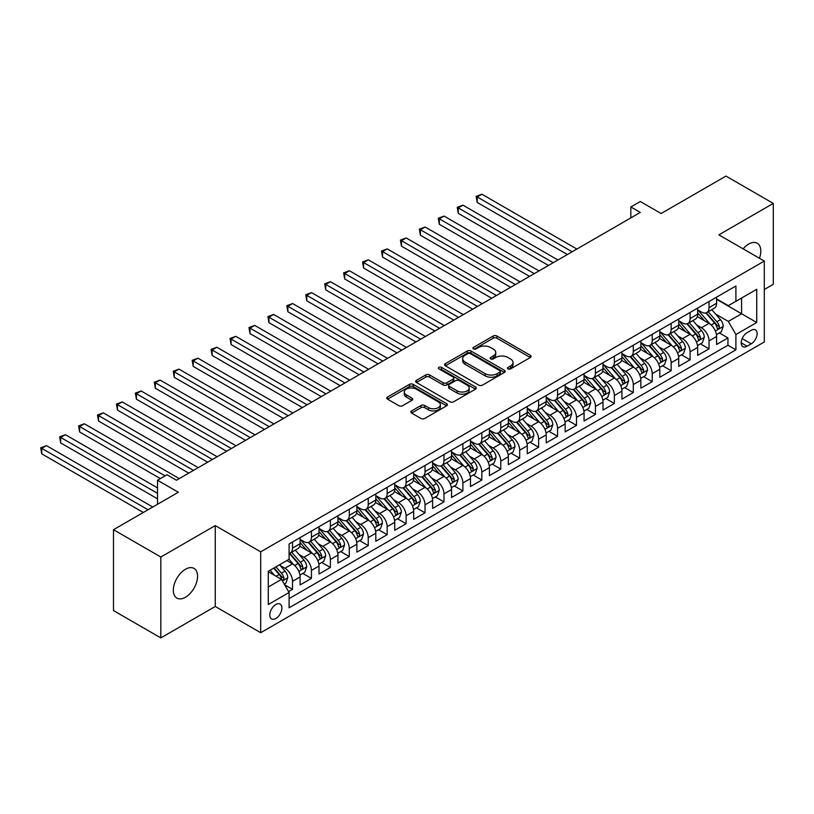 <?xml version="1.0" encoding="UTF-8"?>
<svg xmlns="http://www.w3.org/2000/svg" width="814" height="814" viewBox="0 0 814 814"><rect width="100%" height="100%" fill="white"/><g stroke="black" fill="none" stroke-linecap="round" stroke-linejoin="round"><path stroke-width="1.22" d="M508.007 368.884A1.842 1.058 0 0 0 510.612 368.884L530.362 357.478A2.625 1.516 0 0 0 531.125 356.41A2.625 1.516 0 0 0 530.362 355.342L496.906 336.029A2.625 1.516 0 0 0 493.192 336.029L473.443 347.425A1.842 1.058 0 0 0 472.903 348.178A1.842 1.058 0 0 0 473.443 348.931A1.842 1.058 0 0 0 476.048 348.931L478.601 347.456A8.415 4.853 0 0 1 490.496 347.456L493.284 349.064A8.415 4.853 0 0 1 495.746 352.493A8.415 4.853 0 0 1 493.284 355.932L490.73 357.407A1.842 1.058 0 0 0 490.191 358.15A1.842 1.058 0 0 0 490.73 358.903A1.842 1.058 0 0 0 493.335 358.903L495.889 357.427A8.415 4.853 0 0 1 507.783 357.427L510.571 359.035A8.415 4.853 0 0 1 513.034 362.474A8.415 4.853 0 0 1 510.571 365.903L508.007 367.379A1.842 1.058 0 0 0 507.468 368.132A1.842 1.058 0 0 0 508.007 368.884L508.007 367.379M185.439 597.252A17.135 9.89 120 0 0 196.632 582.152A17.135 9.89 120 0 0 194.007 568.416A17.135 9.89 120 0 0 185.439 569.261A17.135 9.89 120 0 0 174.247 584.371A17.135 9.89 120 0 0 176.872 598.097A17.135 9.89 120 0 0 185.439 597.252M759.452 258.272A17.135 9.89 120 0 0 757.254 243.233A17.135 9.89 120 0 0 748.687 244.078A17.135 9.89 120 0 0 743.131 248.85M275.844 618.508A8.567 4.945 120 0 0 281.441 610.958A8.567 4.945 120 0 0 280.128 604.09A8.567 4.945 120 0 0 275.844 604.517A8.567 4.945 120 0 0 270.248 612.067A8.567 4.945 120 0 0 271.561 618.935A8.567 4.945 120 0 0 275.844 618.508M411.609 410.917A2.625 1.516 0 0 0 410.836 411.986A2.625 1.516 0 0 0 411.609 413.064L420.991 418.477A2.625 1.516 0 0 0 424.715 418.477L446.642 405.82A2.625 1.516 0 0 0 447.405 404.741A2.625 1.516 0 0 0 446.642 403.673L413.186 384.361A2.625 1.516 0 0 0 409.473 384.361L387.545 397.018A2.625 1.516 0 0 0 386.772 398.097A2.625 1.516 0 0 0 387.545 399.165L398.88 405.708A2.625 1.516 0 0 0 402.594 405.708L411.976 400.295A2.625 1.516 0 0 0 412.749 399.216A2.625 1.516 0 0 0 411.976 398.148L406.359 394.902A7.031 4.06 0 0 1 404.304 392.033A7.031 4.06 0 0 1 408.638 388.278A7.031 4.06 0 0 1 416.3 389.163L438.319 401.872A7.031 4.06 0 0 1 440.384 404.741A7.031 4.06 0 0 1 436.039 408.496A7.031 4.06 0 0 1 428.378 407.611L424.715 405.494A2.625 1.516 0 0 0 420.991 405.494L411.609 410.917L411.609 413.064M764.305 289.499L773.3 284.3L773.3 203.419L725.966 176.089L661.121 213.522L640.303 201.506L630.83 206.97L640.303 212.434L176.445 480.24L166.982 474.766L157.519 480.24L157.519 504.283M160.826 557.02L160.826 637.911L215.262 606.481L215.262 525.6L160.826 557.02L113.492 529.7L178.337 492.256L157.519 480.24M215.262 525.6L260.694 551.831L764.305 261.07L764.305 341.961L260.694 632.722L260.694 551.831M773.3 203.419L718.864 234.839L764.305 261.07M478.785 385.114A2.625 1.516 0 0 0 482.509 385.114L504.436 372.446A2.625 1.516 0 0 0 505.209 371.377A2.625 1.516 0 0 0 504.436 370.309L470.98 350.997A2.625 1.516 0 0 0 467.267 350.997L445.339 363.654A2.625 1.516 0 0 0 444.566 364.723A2.625 1.516 0 0 0 445.339 365.801L478.785 385.114M439.662 369.281A1.842 1.058 0 0 1 441.524 369.536L441.524 367.358L475.539 386.986A2.625 1.516 0 0 1 476.302 388.064A2.625 1.516 0 0 1 475.539 389.133L453.612 401.79A2.625 1.516 0 0 1 449.888 401.79L416.442 382.478L425.824 377.106L425.824 374.918L416.442 380.342A2.625 1.516 0 0 0 415.669 381.41A2.625 1.516 0 0 0 416.442 382.478L416.442 380.342M425.824 377.106A2.625 1.516 0 0 1 429.538 377.106L429.538 374.918A2.625 1.516 0 0 0 425.824 374.918M429.538 374.918L443.111 382.753A2.625 1.516 0 0 0 446.825 382.753L453.052 379.161A2.625 1.516 0 0 0 453.815 378.083A2.625 1.516 0 0 0 453.052 377.014L438.929 368.854A1.842 1.058 0 0 1 438.39 368.101A1.842 1.058 0 0 1 439.519 367.124A1.842 1.058 0 0 1 441.524 367.358M160.826 637.911L113.492 610.581L113.492 529.7M288.573 591.595L292.501 589.326L284.646 584.788M280.179 565.486L284.931 568.223A10.714 6.186 60 0 1 292.501 581.349L300.081 576.973L300.081 584.951L311.436 578.398L302.818 573.422M299.114 554.548L303.866 557.295A10.714 6.186 60 0 1 311.436 570.411L319.007 566.045L319.007 574.023L330.372 567.46L321.754 562.494M318.04 543.62L322.802 546.367A10.714 6.186 60 0 1 330.372 559.483L337.942 555.107L337.942 563.095L349.298 556.532L340.69 551.556M336.976 532.692L341.727 535.439A10.714 6.186 60 0 1 349.298 548.555L356.878 544.179L356.878 552.157L368.233 545.604L359.625 540.628M355.911 521.764L360.663 524.501A10.714 6.186 60 0 1 368.233 537.627L375.803 533.251L375.803 541.229L387.169 534.666L378.551 529.7M374.837 510.826L379.599 513.573A10.714 6.186 60 0 1 387.169 526.689L394.739 522.323L394.739 530.301L406.105 523.738L397.486 518.762M393.773 499.898L398.524 502.645A10.714 6.186 60 0 1 406.105 515.761L413.675 511.385L413.675 519.373L425.03 512.81L416.422 507.834M412.708 488.97L417.46 491.717A10.714 6.186 60 0 1 425.03 504.833L432.61 500.457L432.61 508.435L443.966 501.882L435.348 496.906M431.644 478.042L436.396 480.779A10.714 6.186 60 0 1 443.966 493.894L451.536 489.529L451.536 497.507L462.901 490.944L454.283 485.978M450.569 467.104L455.321 469.851A10.714 6.186 60 0 1 462.901 482.967L470.472 478.591L470.472 486.579L481.827 480.016L473.219 475.04M469.505 456.176L474.257 458.923A10.714 6.186 60 0 1 481.827 472.039L489.407 467.663L489.407 475.641L500.763 469.088L492.155 464.112M488.441 445.248L493.192 447.995A10.714 6.186 60 0 1 500.763 461.111L508.333 456.735L508.333 464.713L519.698 458.16L511.08 453.184M507.366 434.32L512.128 437.057A10.714 6.186 60 0 1 519.698 450.173L527.269 445.807L527.269 453.785L538.634 447.222L530.016 442.256M526.302 423.382L531.054 426.129A10.714 6.186 60 0 1 538.634 439.245L546.204 434.869L546.204 442.857L557.559 436.294L548.951 431.318M545.238 412.454L549.989 415.201A10.714 6.186 60 0 1 557.559 428.317L565.14 423.941L565.14 431.919L576.495 425.366L567.877 420.39M564.173 401.526L568.925 404.263A10.714 6.186 60 0 1 576.495 417.389L584.065 413.013L584.065 420.991L595.431 414.438L586.813 409.462M583.099 390.588L587.85 393.335A10.714 6.186 60 0 1 595.431 406.451L603.001 402.085L603.001 410.063L614.356 403.5L605.748 398.524M602.034 379.66L606.786 382.407A10.714 6.186 60 0 1 614.356 395.523L621.937 391.147L621.937 399.135L633.292 392.572L624.674 387.596M620.97 368.732L625.722 371.479A10.714 6.186 60 0 1 633.292 384.595L640.862 380.219L640.862 388.197L652.228 381.644L643.609 376.668M639.896 357.804L644.657 360.541A10.714 6.186 60 0 1 652.228 373.667L659.798 369.291L659.798 377.269L671.153 370.706L662.545 365.74M658.831 346.866L663.583 349.613A10.714 6.186 60 0 1 671.153 362.729L678.734 358.363L678.734 366.341L690.089 359.778L681.481 354.802M677.767 335.938L682.519 338.685A10.714 6.186 60 0 1 690.089 351.801L697.659 347.425L697.659 355.403L709.025 348.85L709.025 340.873A10.714 6.186 -120 0 0 701.454 327.757L696.692 325.01M700.406 343.874L709.025 348.85M300.081 576.973A10.714 6.186 -120 0 0 292.501 563.858L286.823 560.571M319.007 566.045A10.714 6.186 -120 0 0 311.436 552.92L299.725 546.163M337.942 555.107A10.714 6.186 -120 0 0 330.372 541.992L318.661 535.236M356.878 544.179A10.714 6.186 -120 0 0 349.298 531.064L337.596 524.308M375.803 533.251A10.714 6.186 -120 0 0 368.233 520.136L356.522 513.369M394.739 522.323A10.714 6.186 -120 0 0 387.169 509.198L375.458 502.442M413.675 511.385A10.714 6.186 -120 0 0 406.105 498.27L394.393 491.514M432.61 500.457A10.714 6.186 -120 0 0 425.03 487.342L413.329 480.586M451.536 489.529A10.714 6.186 -120 0 0 443.966 476.414L432.254 469.647M470.472 478.591A10.714 6.186 -120 0 0 462.901 465.476L451.19 458.72M489.407 467.663A10.714 6.186 -120 0 0 481.827 454.548L470.126 447.792M508.333 456.735A10.714 6.186 -120 0 0 500.763 443.62L489.051 436.853M527.269 445.807A10.714 6.186 -120 0 0 519.698 432.692L507.987 425.926M546.204 434.869A10.714 6.186 -120 0 0 538.634 421.754L526.923 414.998M565.14 423.941A10.714 6.186 -120 0 0 557.559 410.826L545.858 404.07M584.065 413.013A10.714 6.186 -120 0 0 576.495 399.898L564.784 393.131M603.001 402.085A10.714 6.186 -120 0 0 595.431 388.96L583.719 382.204M621.937 391.147A10.714 6.186 -120 0 0 614.356 378.032L602.655 371.276M640.862 380.219A10.714 6.186 -120 0 0 633.292 367.104L621.581 360.348M659.798 369.291A10.714 6.186 -120 0 0 652.228 356.176L640.516 349.409M678.734 358.363A10.714 6.186 -120 0 0 671.153 345.238L659.452 338.482M697.659 347.425A10.714 6.186 -120 0 0 690.089 334.31L678.377 327.554M751.241 330.27L747.079 332.672A8.303 4.792 120 0 0 741.656 339.987A8.303 4.792 120 0 0 742.928 346.642A8.303 4.792 120 0 0 747.079 346.225L751.241 343.823A8.303 4.792 120 0 0 756.664 336.508A8.303 4.792 120 0 0 755.392 329.853A8.303 4.792 120 0 0 751.241 330.27M268.274 587.026L281.522 579.375L289.092 592.49L289.092 607.793L735.907 349.837L735.907 334.534L728.337 321.408L715.628 314.082M289.092 592.49L268.274 604.517L268.274 571.286L289.092 559.269L289.092 543.966L735.907 285.999L735.907 301.302L756.735 289.275L756.735 322.507L735.907 334.534M300.081 539.367L303.866 541.554A10.714 6.186 60 0 0 309.218 542.083L316.788 537.718A10.714 6.186 -120 0 0 319.007 532.814L319.007 526.689M319.007 528.439L322.802 530.626A10.714 6.186 60 0 0 328.154 531.155L335.724 526.78A10.714 6.186 -120 0 0 337.942 521.886L337.942 515.761M337.942 517.511L341.727 519.698A10.714 6.186 60 0 0 347.09 520.227L354.66 515.852A10.714 6.186 -120 0 0 356.878 510.948L356.878 504.833M356.878 506.583L360.663 508.76A10.714 6.186 60 0 0 366.015 509.299L373.585 504.924A10.714 6.186 -120 0 0 375.803 500.02L375.803 493.894M375.803 495.645L379.599 497.832A10.714 6.186 60 0 0 384.951 498.361L392.521 493.996A10.714 6.186 -120 0 0 394.739 489.092L394.739 482.967M394.739 484.717L398.524 486.904A10.714 6.186 60 0 0 403.886 487.433L411.457 483.058A10.714 6.186 -120 0 0 413.675 478.154L413.675 472.039M413.675 473.789L417.46 475.976A10.714 6.186 60 0 0 422.812 476.505L430.392 472.13A10.714 6.186 -120 0 0 432.61 467.226L432.61 461.111M432.61 462.861L436.396 465.038A10.714 6.186 60 0 0 441.748 465.567L449.318 461.202A10.714 6.186 -120 0 0 451.536 456.298L451.536 450.173M451.536 451.923L455.321 454.11A10.714 6.186 60 0 0 460.683 454.639L468.254 450.274A10.714 6.186 -120 0 0 470.472 445.37L470.472 439.245M470.472 440.995L474.257 443.182A10.714 6.186 60 0 0 479.609 443.711L487.189 439.336A10.714 6.186 -120 0 0 489.407 434.432L489.407 428.317M489.407 430.067L493.192 432.254A10.714 6.186 60 0 0 498.544 432.783L506.115 428.408A10.714 6.186 -120 0 0 508.333 423.504L508.333 417.389M508.333 419.129L512.128 421.316A10.714 6.186 60 0 0 517.48 421.845L525.05 417.48A10.714 6.186 -120 0 0 527.269 412.576L527.269 406.451M527.269 408.201L531.054 410.388A10.714 6.186 60 0 0 536.416 410.917L543.986 406.542A10.714 6.186 -120 0 0 546.204 401.648L546.204 395.523M546.204 397.273L549.989 399.46A10.714 6.186 60 0 0 555.341 399.989L562.922 395.614A10.714 6.186 -120 0 0 565.14 390.71L565.14 384.595M565.14 386.345L568.925 388.522A10.714 6.186 60 0 0 574.277 389.061L581.847 384.686A10.714 6.186 -120 0 0 584.065 379.782L584.065 373.657M584.065 375.407L587.85 377.594A10.714 6.186 60 0 0 593.213 378.123L600.783 373.758A10.714 6.186 -120 0 0 603.001 368.854L603.001 362.729M603.001 364.479L606.786 366.666A10.714 6.186 60 0 0 612.138 367.195L619.719 362.82A10.714 6.186 -120 0 0 621.937 357.926L621.937 351.801M621.937 353.551L625.722 355.738A10.714 6.186 60 0 0 631.074 356.267L638.644 351.892A10.714 6.186 -120 0 0 640.862 346.988L640.862 340.873M640.862 342.623L644.657 344.8A10.714 6.186 60 0 0 650.01 345.339L657.58 340.964A10.714 6.186 -120 0 0 659.798 336.06L659.798 329.935M659.798 331.685L663.583 333.872A10.714 6.186 60 0 0 668.935 334.401L676.515 330.036A10.714 6.186 -120 0 0 678.734 325.132L678.734 319.007M678.734 320.757L682.519 322.944A10.714 6.186 60 0 0 687.871 323.473L695.441 319.098A10.714 6.186 -120 0 0 697.659 314.194L697.659 308.079M289.092 598.616L727.96 345.238L727.96 337.922L716.595 344.475L716.595 336.497A10.714 6.186 -120 0 0 709.025 323.382L697.313 316.615M697.659 309.829L701.454 312.016A10.714 6.186 -120 0 0 706.806 312.545A10.714 6.186 -120 0 0 709.025 307.641L709.025 301.516M706.806 312.545L714.377 308.17A10.714 6.186 -120 0 0 716.595 303.266L716.595 297.151M292.501 541.992L292.501 548.117A10.714 6.186 60 0 1 290.283 553.021A10.714 6.186 60 0 1 289.092 553.449M290.283 553.021L297.863 548.646A10.714 6.186 -120 0 0 300.081 543.742L300.081 537.616M311.436 531.064L311.436 537.189A10.714 6.186 60 0 1 309.218 542.083M330.372 520.136L330.372 526.251A10.714 6.186 60 0 1 328.154 531.155M349.298 509.198L349.298 515.323A10.714 6.186 60 0 1 347.09 520.227M368.233 498.27L368.233 504.395A10.714 6.186 60 0 1 366.015 509.299M387.169 487.342L387.169 493.457A10.714 6.186 60 0 1 384.951 498.361M406.105 476.414L406.105 482.529A10.714 6.186 60 0 1 403.886 487.433M425.03 465.476L425.03 471.601A10.714 6.186 60 0 1 422.812 476.505M443.966 454.548L443.966 460.673A10.714 6.186 60 0 1 441.748 465.567M462.901 443.62L462.901 449.735A10.714 6.186 60 0 1 460.683 454.639M481.827 432.682L481.827 438.807A10.714 6.186 60 0 1 479.609 443.711M500.763 421.754L500.763 427.879A10.714 6.186 60 0 1 498.544 432.783M519.698 410.826L519.698 416.951A10.714 6.186 60 0 1 517.48 421.845M538.634 399.898L538.634 406.013A10.714 6.186 60 0 1 536.416 410.917M557.559 388.96L557.559 395.085A10.714 6.186 60 0 1 555.341 399.989M576.495 378.032L576.495 384.157A10.714 6.186 60 0 1 574.277 389.061M595.431 367.104L595.431 373.219A10.714 6.186 60 0 1 593.213 378.123M614.356 356.176L614.356 362.291A10.714 6.186 60 0 1 612.138 367.195M633.292 345.238L633.292 351.363A10.714 6.186 60 0 1 631.074 356.267M652.228 334.31L652.228 340.435A10.714 6.186 60 0 1 650.01 345.339M671.153 323.382L671.153 329.497A10.714 6.186 60 0 1 668.935 334.401M690.089 312.454L690.089 318.569A10.714 6.186 60 0 1 687.871 323.473M690.089 351.801L690.089 359.778M671.153 362.729L671.153 370.706M652.228 373.667L652.228 381.644M633.292 384.595L633.292 392.572M614.356 395.523L614.356 403.5M595.431 406.451L595.431 414.438M576.495 417.389L576.495 425.366M557.559 428.317L557.559 436.294M538.634 439.245L538.634 447.222M519.698 450.173L519.698 458.16M500.763 461.111L500.763 469.088M481.827 472.039L481.827 480.016M462.901 482.967L462.901 490.944M443.966 493.894L443.966 501.882M425.03 504.833L425.03 512.81M406.105 515.761L406.105 523.738M387.169 526.689L387.169 534.666M368.233 537.627L368.233 545.604M349.298 548.555L349.298 556.532M330.372 559.483L330.372 567.46M311.436 570.411L311.436 578.398M292.501 581.349L292.501 589.326M281.522 579.375L268.274 571.723M728.337 321.408L741.585 313.766L741.585 298.026L756.735 289.275M716.595 299.328L756.735 322.507M716.595 298.891L728.337 305.677L735.907 301.302M215.262 606.481L260.694 632.722M630.83 206.97L630.83 217.898M719.342 332.946L727.96 337.922M727.96 345.238L735.907 349.837M508.75 369.139L510.571 368.091A8.415 4.853 0 0 0 513.034 364.662L513.034 362.474M495.746 352.493L495.746 354.68A8.415 4.853 0 0 1 493.284 358.109L491.463 359.167M530.321 357.499L496.906 338.207A2.625 1.516 0 0 0 493.192 338.207L474.186 349.186M504.395 372.466L470.98 353.174A2.625 1.516 0 0 0 467.267 353.174L445.37 365.822M499.786 372.13A1.842 1.058 0 0 0 500.325 371.377A1.842 1.058 0 0 0 499.786 370.624L470.431 353.673A1.842 1.058 0 0 0 467.826 353.673L465.13 355.23A8.415 4.853 0 0 0 462.667 358.659A8.415 4.853 0 0 0 465.13 362.098L485.205 373.687A8.415 4.853 0 0 0 497.089 373.687L499.786 372.13L499.786 374.318A1.842 1.058 0 0 0 500.325 373.565L500.325 371.377M462.667 358.659L462.667 360.846A8.415 4.853 0 0 0 465.13 364.285L465.13 362.098M499.786 374.318L497.089 375.875A8.415 4.853 0 0 1 485.205 375.875L465.13 364.285M429.538 377.106L443.111 384.941A2.625 1.516 0 0 0 446.825 384.941L453.052 381.339A2.625 1.516 0 0 0 453.815 380.27L453.815 378.083M441.524 369.536L475.498 389.153M457.183 390.883A7.031 4.06 0 0 0 464.845 391.758A7.031 4.06 0 0 0 469.19 388.003A7.031 4.06 0 0 0 467.124 385.134L459.371 380.657A2.625 1.516 0 0 0 455.657 380.657L449.43 384.249A2.625 1.516 0 0 0 448.656 385.327A2.625 1.516 0 0 0 449.43 386.396L457.183 390.883L457.183 393.06A7.031 4.06 0 0 0 464.845 393.945A7.031 4.06 0 0 0 469.19 390.191L469.19 388.003M448.656 385.327L448.656 387.515A2.625 1.516 0 0 0 449.43 388.583L449.43 386.396M457.183 393.06L449.43 388.583M440.384 404.741L440.384 406.929A7.031 4.06 0 0 1 436.039 410.683A7.031 4.06 0 0 1 428.378 409.798L424.715 407.682A2.625 1.516 0 0 0 420.991 407.682L411.64 413.085M404.304 392.033L404.304 394.22A7.031 4.06 0 0 0 406.359 397.09L406.359 394.902M411.945 400.315L406.359 397.09M446.601 405.84L413.186 386.548A2.625 1.516 0 0 0 409.473 386.548L387.576 399.186L387.545 397.018M716.442 334.625L721.326 331.797L723.219 326.333A7.092 4.101 -120 0 0 720.461 319.668L711.812 309.656M710.073 324.074L699.816 312.2A20.482 11.823 -120 0 0 697.659 309.941M704.446 320.736L698.707 314.092A17.002 9.819 -120 0 0 697.659 312.952M576.872 249.053L481.929 194.231L477.197 196.968L477.197 202.432L567.409 254.517M705.84 312.932L714.59 323.056A7.092 4.101 60 0 1 717.124 327.95C718.182 329.375 718.945 328.937 719.393 326.638A7.092 4.101 -120 0 0 716.859 321.744L708.211 311.731M706.359 312.759L715.76 323.646A3.612 2.086 60 0 1 716.666 325.061L719.393 326.638M717.124 327.95L717.633 328.785M477.197 202.432L476.149 196.367L572.14 251.78M476.149 196.367L481.929 194.231M697.506 345.553L702.401 342.725L704.293 337.261A7.092 4.101 -120 0 0 701.526 330.596L692.877 320.584M691.147 335.002L680.88 323.127A20.482 11.823 -120 0 0 678.734 320.879M685.52 331.674L679.782 325.03A17.002 9.819 -120 0 0 678.734 323.88M557.936 259.981L462.993 205.169L458.262 207.896L458.262 213.36L548.473 265.445M686.904 323.86L695.655 333.984A7.092 4.101 60 0 1 698.188 338.878C699.257 340.303 700.009 339.865 700.457 337.566A7.092 4.101 -120 0 0 697.934 332.682L689.275 322.659M687.423 323.697L696.825 334.574A3.612 2.086 60 0 1 697.73 335.989L700.457 337.566M698.188 338.878L698.707 339.713M458.262 213.36L457.224 207.295L553.205 262.719M457.224 207.295L462.993 205.169M678.571 356.481L683.465 353.663L685.357 348.189A7.092 4.101 -120 0 0 682.59 341.534L673.941 331.512M672.211 345.93L661.955 334.055A20.482 11.823 -120 0 0 659.798 331.807M666.585 342.602L660.846 335.958A17.002 9.819 -120 0 0 659.798 334.819M539.01 270.909L444.057 216.097L439.326 218.824L439.326 224.298L529.538 276.373M667.979 334.788L676.729 344.922A7.092 4.101 60 0 1 679.252 349.806C680.321 351.231 681.074 350.793 681.521 348.494A7.092 4.101 -120 0 0 678.998 343.61L670.349 333.587M668.487 334.625L677.889 345.512A3.612 2.086 60 0 1 678.805 346.927L681.521 348.494M679.252 349.806L679.771 350.651M439.326 224.298L438.288 218.223L534.279 273.646M438.288 218.223L444.057 216.097M659.635 367.409L664.529 364.591L666.422 359.127A7.092 4.101 -120 0 0 663.664 352.462L655.016 342.45M653.276 356.868L643.019 344.983A20.482 11.823 -120 0 0 640.862 342.735M647.649 353.53L641.91 346.886A17.002 9.819 -120 0 0 640.862 345.747M520.075 281.848L425.132 227.025L420.39 229.762L420.39 235.226L510.612 287.311M649.043 345.716L657.793 355.85A7.092 4.101 60 0 1 660.317 360.734C661.385 362.169 662.148 361.731 662.596 359.422A7.092 4.101 -120 0 0 660.062 354.538L651.414 344.526M649.562 345.553L658.964 356.44A3.612 2.086 60 0 1 659.869 357.855L662.596 359.422M660.317 360.734L660.836 361.579M420.39 235.226L419.352 229.161L515.343 284.574M419.352 229.161L425.132 227.025M640.71 378.347L645.604 375.519L647.496 370.055A7.092 4.101 -120 0 0 644.729 363.39L636.08 353.378M634.34 367.796L624.084 355.922A20.482 11.823 -120 0 0 621.937 353.663M628.723 364.458L622.985 357.814A17.002 9.819 -120 0 0 621.937 356.674M501.139 292.775L406.196 237.953L401.465 240.69L401.465 246.154L491.676 298.239M630.107 356.654L638.858 366.778A7.092 4.101 60 0 1 641.391 371.672C642.46 373.097 643.213 372.659 643.66 370.36A7.092 4.101 -120 0 0 641.127 365.466L632.478 355.453M630.626 356.481L640.028 367.368A3.612 2.086 60 0 1 640.933 368.783L643.66 370.36M641.391 371.672L641.91 372.507M401.465 246.154L400.417 240.089L496.408 295.502M400.417 240.089L406.196 237.953M621.774 389.275L626.668 386.447L628.561 380.983A7.092 4.101 -120 0 0 625.793 374.318L617.144 364.306M615.415 378.724L605.158 366.849A20.482 11.823 -120 0 0 603.001 364.601M609.788 375.396L604.049 368.752A17.002 9.819 -120 0 0 603.001 367.602M482.214 303.703L387.261 248.891L382.529 251.618L382.529 257.082L472.741 309.167M611.182 367.582L619.922 377.706A7.092 4.101 60 0 1 622.456 382.6C623.524 384.025 624.277 383.587 624.725 381.288A7.092 4.101 -120 0 0 622.201 376.404L613.553 366.381M611.69 367.419L621.092 378.296A3.612 2.086 60 0 1 622.008 379.711L624.725 381.288M622.456 382.6L622.975 383.445M382.529 257.082L381.491 251.017L477.472 306.44M381.491 251.017L387.261 248.891M602.838 400.203L607.732 397.385L609.625 391.91A7.092 4.101 -120 0 0 606.868 385.256L598.209 375.234M596.479 389.662L586.222 377.777A20.482 11.823 -120 0 0 584.065 375.529M590.852 386.324L585.113 379.68A17.002 9.819 -120 0 0 584.065 378.541M463.278 314.631L368.335 259.819L363.593 262.556L363.593 268.02L453.815 320.106M592.246 378.51L600.997 388.644A7.092 4.101 60 0 1 603.52 393.528C604.588 394.953 605.351 394.515 605.799 392.216A7.092 4.101 -120 0 0 603.266 387.332L594.617 377.32M592.755 378.347L602.157 389.234A3.612 2.086 60 0 1 603.072 390.649L605.799 392.216M603.52 393.528L604.039 394.373M363.593 268.02L362.556 261.945L458.547 317.368M362.556 261.945L368.335 259.819M583.913 411.141L588.797 408.313L590.689 402.849A7.092 4.101 -120 0 0 587.932 396.184L579.283 386.172M577.543 400.59L567.287 388.705A20.482 11.823 -120 0 0 565.14 386.457M571.916 397.252L566.178 390.608A17.002 9.819 -120 0 0 565.14 389.468M444.342 325.569L349.399 270.747L344.668 273.484L344.668 278.948L434.88 331.033M573.31 389.438L582.061 399.572A7.092 4.101 60 0 1 584.594 404.456C585.653 405.891 586.416 405.453 586.863 403.144A7.092 4.101 -120 0 0 584.33 398.26L575.681 388.247M573.829 389.275L583.231 400.162A3.612 2.086 60 0 1 584.137 401.577L586.863 403.144M584.594 404.456L585.103 405.301M344.668 278.948L343.62 272.883L439.611 328.296M343.62 272.883L349.399 270.747M564.977 422.069L569.871 419.241L571.764 413.777A7.092 4.101 -120 0 0 568.996 407.112L560.347 397.1M558.618 411.518L548.351 399.643A20.482 11.823 -120 0 0 546.204 397.385M552.991 408.18L547.252 401.546A17.002 9.819 -120 0 0 546.204 400.396M425.407 336.497L330.464 281.685L325.732 284.412L325.732 289.876L415.944 341.961M554.375 400.376L563.125 410.5A7.092 4.101 60 0 1 565.659 415.394C566.727 416.819 567.48 416.381 567.928 414.082A7.092 4.101 -120 0 0 565.404 409.188L556.745 399.175M554.894 400.203L564.295 411.09A3.612 2.086 60 0 1 565.211 412.505L567.928 414.082M565.659 415.394L566.178 416.229M325.732 289.876L324.694 283.811L420.675 339.235M324.694 283.811L330.464 281.685M546.041 432.997L550.936 430.168L552.828 424.704A7.092 4.101 -120 0 0 550.061 418.05L541.412 408.028M539.682 422.446L529.426 410.571A20.482 11.823 -120 0 0 527.269 408.323M534.055 419.118L528.317 412.474A17.002 9.819 -120 0 0 527.269 411.335M406.481 347.425L311.528 292.613L306.797 295.34L306.797 300.814L397.008 352.889M535.449 411.304L544.2 421.438A7.092 4.101 60 0 1 546.723 426.322C547.791 427.747 548.544 427.309 549.002 425.01A7.092 4.101 -120 0 0 546.469 420.126L537.82 410.103M535.958 411.141L545.36 422.018A3.612 2.086 60 0 1 546.275 423.433L549.002 425.01M546.723 426.322L547.242 427.167M306.797 300.814L305.759 294.739L401.75 350.162M305.759 294.739L311.528 292.613M527.106 443.925L532 441.107L533.892 435.643A7.092 4.101 -120 0 0 531.135 428.978L522.486 418.966M520.746 433.384L510.49 421.499A20.482 11.823 -120 0 0 508.333 419.251M515.12 430.046L509.381 423.402A17.002 9.819 -120 0 0 508.333 422.263M387.545 358.353L292.602 303.541L287.871 306.278L287.871 311.742L378.083 363.827M516.514 422.232L525.264 432.366A7.092 4.101 60 0 1 527.798 437.25C528.856 438.675 529.619 438.237 530.067 435.938A7.092 4.101 -120 0 0 527.533 431.054L518.884 421.042M517.032 422.069L526.434 432.956A3.612 2.086 60 0 1 527.34 434.371L530.067 435.938M527.798 437.25L528.306 438.095M287.871 311.742L286.823 305.677L382.814 361.09M286.823 305.677L292.602 303.541M508.18 454.863L513.074 452.035L514.967 446.571A7.092 4.101 -120 0 0 512.199 439.906L503.551 429.894M501.821 444.312L491.554 432.438A20.482 11.823 -120 0 0 489.407 430.179M496.194 440.974L490.455 434.33A17.002 9.819 -120 0 0 489.407 433.19M368.61 369.291L273.667 314.469L268.935 317.206L268.935 322.67L359.147 374.755M497.578 433.17L506.328 443.294A7.092 4.101 60 0 1 508.862 448.178C509.93 449.613 510.683 449.175 511.131 446.876A7.092 4.101 -120 0 0 508.608 441.982L499.949 431.969M498.097 432.997L507.498 443.884A3.612 2.086 60 0 1 508.404 445.299L511.131 446.876M508.862 448.178L509.381 449.023M268.935 322.67L267.887 316.605L363.878 372.018M267.887 316.605L273.667 314.469M489.245 465.791L494.139 462.963L496.031 457.499A7.092 4.101 -120 0 0 493.264 450.834L484.615 440.822M482.885 455.24L472.629 443.365A20.482 11.823 -120 0 0 470.472 441.107M477.258 451.912L471.52 445.268A17.002 9.819 -120 0 0 470.472 444.118M349.684 380.219L254.731 325.407L250 328.134L250 333.598L340.211 385.683M478.652 444.098L487.403 454.222A7.092 4.101 60 0 1 489.926 459.116C490.995 460.541 491.748 460.103 492.195 457.804A7.092 4.101 -120 0 0 489.672 452.91L481.023 442.897M479.161 443.935L488.563 454.812A3.612 2.086 60 0 1 489.479 456.227L492.195 457.804M489.926 459.116L490.445 459.951M250 333.598L248.962 327.533L344.943 382.956M248.962 327.533L254.731 325.407M470.309 476.719L475.203 473.901L477.096 468.426A7.092 4.101 -120 0 0 474.338 461.772L465.679 451.75M463.949 466.168L453.693 454.293A20.482 11.823 -120 0 0 451.536 452.045M458.323 462.84L452.584 456.196A17.002 9.819 -120 0 0 451.536 455.057M330.749 391.147L235.806 336.335L231.064 339.062L231.064 344.536L321.286 396.611M459.717 455.026L468.467 465.16A7.092 4.101 60 0 1 470.991 470.044C472.059 471.469 472.822 471.031 473.27 468.732A7.092 4.101 -120 0 0 470.736 463.848L462.087 453.825M460.225 454.863L469.627 465.75A3.612 2.086 60 0 1 470.543 467.165L473.27 468.732M470.991 470.044L471.51 470.889M231.064 344.536L230.026 338.461L326.017 393.884M230.026 338.461L235.806 336.335M451.383 487.647L456.267 484.829L458.16 479.365A7.092 4.101 -120 0 0 455.402 472.7L446.754 462.688M445.014 477.106L434.757 465.221A20.482 11.823 -120 0 0 432.61 462.973M439.387 473.768L433.659 467.124A17.002 9.819 -120 0 0 432.61 465.984M311.813 402.085L216.87 347.263L212.139 350L212.139 355.464L302.35 407.549M440.781 465.954L449.532 476.088A7.092 4.101 60 0 1 452.065 480.972C453.133 482.407 453.886 481.969 454.334 479.66A7.092 4.101 -120 0 0 451.801 474.776L443.152 464.763M441.3 465.791L450.702 476.678A3.612 2.086 60 0 1 451.607 478.093L454.334 479.66M452.065 480.972L452.574 481.817M212.139 355.464L211.091 349.399L307.082 404.812M211.091 349.399L216.87 347.263M432.448 498.585L437.342 495.757L439.234 490.293A7.092 4.101 -120 0 0 436.467 483.628L427.818 473.616M426.088 488.034L415.822 476.159A20.482 11.823 -120 0 0 413.675 473.901M420.462 484.696L414.723 478.052A17.002 9.819 -120 0 0 413.675 476.912M292.887 413.013L197.934 358.191L193.203 360.928L193.203 366.392L283.414 418.477M421.845 476.892L430.596 487.016A7.092 4.101 60 0 1 433.129 491.91C434.198 493.335 434.951 492.897 435.398 490.598A7.092 4.101 -120 0 0 432.875 485.704L424.226 475.691M422.364 476.719L431.766 487.606A3.612 2.086 60 0 1 432.682 489.021L435.398 490.598M433.129 491.91L433.648 492.745M193.203 366.392L192.165 360.327L288.146 415.74M192.165 360.327L197.934 358.191M413.512 509.513L418.406 506.684L420.299 501.221A7.092 4.101 -120 0 0 417.541 494.556L408.882 484.544M407.153 498.962L396.896 487.087A20.482 11.823 -120 0 0 394.739 484.839M401.526 495.634L395.787 488.99A17.002 9.819 -120 0 0 394.739 487.84M273.952 423.941L178.999 369.129L174.267 371.856L174.267 377.32L264.479 429.405M402.92 487.82L411.67 497.944A7.092 4.101 60 0 1 414.194 502.838C415.262 504.263 416.025 503.825 416.473 501.526A7.092 4.101 -120 0 0 413.939 496.642L405.291 486.619M403.429 487.657L412.83 498.534A3.612 2.086 60 0 1 413.746 499.949L416.473 501.526M414.194 502.838L414.713 503.673M174.267 377.32L173.229 371.255L269.22 426.678M173.229 371.255L178.999 369.129M394.587 520.441L399.471 517.623L401.363 512.148A7.092 4.101 -120 0 0 398.606 505.494L389.957 495.472M388.217 509.89L377.961 498.015A20.482 11.823 -120 0 0 375.803 495.767M382.59 506.562L376.851 499.918A17.002 9.819 -120 0 0 375.803 498.779M255.016 434.869L160.073 380.057L155.342 382.794L155.342 388.258L245.553 440.343M383.984 498.748L392.735 508.882A7.092 4.101 60 0 1 395.268 513.766C396.326 515.191 397.09 514.753 397.537 512.454A7.092 4.101 -120 0 0 395.004 507.57L386.355 497.547M384.503 498.585L393.905 509.472A3.612 2.086 60 0 1 394.81 510.887L397.537 512.454M395.268 513.766L395.777 514.611M155.342 388.258L154.294 382.183L250.285 437.606M154.294 382.183L160.073 380.057M375.651 531.369L380.545 528.551L382.438 523.087A7.092 4.101 -120 0 0 379.67 516.422L371.021 506.41M369.291 520.828L359.025 508.943A20.482 11.823 -120 0 0 356.878 506.695M363.665 517.49L357.926 510.846A17.002 9.819 -120 0 0 356.878 509.706M236.08 445.807L141.137 390.985L136.406 393.722L136.406 399.186L226.618 451.271M365.048 509.676L373.799 519.81A7.092 4.101 60 0 1 376.333 524.694C377.401 526.129 378.154 525.691 378.602 523.382A7.092 4.101 -120 0 0 376.078 518.498L367.419 508.485M365.567 509.513L374.969 520.4A3.612 2.086 60 0 1 375.875 521.815L378.602 523.382M376.333 524.694L376.851 525.539M136.406 399.186L135.368 393.121L231.349 448.534M135.368 393.121L141.137 390.985M356.715 542.307L361.609 539.479L363.502 534.015A7.092 4.101 -120 0 0 360.734 527.35L352.086 517.338M350.356 531.756L340.099 519.881A20.482 11.823 -120 0 0 337.942 517.623M344.729 528.418L338.99 521.774A17.002 9.819 -120 0 0 337.942 520.634M217.155 456.735L122.202 401.913L117.47 404.65L117.47 410.114L207.682 462.199M346.123 520.614L354.873 530.738A7.092 4.101 60 0 1 357.397 535.632C358.465 537.057 359.218 536.619 359.666 534.32A7.092 4.101 -120 0 0 357.143 529.426L348.494 519.413M346.632 520.441L356.033 531.328A3.612 2.086 60 0 1 356.949 532.743L359.666 534.32M357.397 535.632L357.916 536.467M117.47 410.114L116.433 404.049L212.423 459.462M116.433 404.049L122.202 401.913M337.779 553.235L342.674 550.406L344.566 544.942A7.092 4.101 -120 0 0 341.809 538.278L333.16 528.266M331.42 542.684L321.164 530.809A20.482 11.823 -120 0 0 319.007 528.561M325.793 539.356L320.055 532.712A17.002 9.819 -120 0 0 319.007 531.573M198.219 467.663L103.276 412.851L98.535 415.578L98.535 421.042L188.756 473.127M327.187 531.542L335.938 541.676A7.092 4.101 60 0 1 338.461 546.56C339.53 547.985 340.293 547.547 340.74 545.248A7.092 4.101 -120 0 0 338.207 540.364L329.558 530.341M327.706 531.379L337.108 542.256A3.612 2.086 60 0 1 338.014 543.671L340.74 545.248M338.461 546.56L338.98 547.405M98.535 421.042L97.497 414.977L193.488 470.4M97.497 414.977L103.276 412.851M318.854 564.163L323.748 561.345L325.641 555.881A7.092 4.101 -120 0 0 322.873 549.216L314.224 539.194M312.484 553.622L302.228 541.737A20.482 11.823 -120 0 0 300.081 539.489M306.868 550.284L301.129 543.64A17.002 9.819 -120 0 0 300.081 542.5M179.284 478.591L84.341 423.779L79.609 426.516L79.609 431.98L160.358 478.591M308.252 542.47L317.002 552.604A7.092 4.101 60 0 1 319.536 557.488C320.604 558.913 321.357 558.475 321.805 556.176A7.092 4.101 -120 0 0 319.271 551.292L310.622 541.279M308.771 542.307L318.172 553.194A3.612 2.086 60 0 1 319.078 554.609L321.805 556.176M319.536 557.488L320.055 558.333M79.609 431.98L78.561 425.915L165.089 475.864M78.561 425.915L84.341 423.779M299.918 575.101L304.812 572.273L306.705 566.809A7.092 4.101 -120 0 0 303.937 560.144L295.289 550.132M293.559 564.55L289.031 559.299M287.932 561.212L287.2 560.358M157.519 487.891L65.405 434.707L60.674 437.444L60.674 442.908L157.519 498.819M289.326 553.398L298.066 563.532A7.092 4.101 60 0 1 300.6 568.416C301.668 569.851 302.421 569.413 302.869 567.114A7.092 4.101 -120 0 0 300.346 562.22L291.697 552.207M289.835 553.235L299.237 564.122A3.612 2.086 60 0 1 300.152 565.537L302.869 567.114M300.6 568.416L301.119 569.261M60.674 442.908L59.636 436.843L157.519 493.355M59.636 436.843L65.405 434.707M284.269 584.137L285.877 583.2L287.769 577.736A7.092 4.101 -120 0 0 285.012 571.072L279.558 564.774M274.481 575.305L270.095 570.238M268.996 572.14L268.274 571.306M152.778 507.02L46.479 445.645L41.738 448.372L41.738 453.836L143.315 512.484M273.697 568.162L279.141 574.46A7.092 4.101 60 0 1 281.664 579.354C282.733 580.779 283.496 580.341 283.944 578.042A7.092 4.101 -120 0 0 281.41 573.148L275.966 566.849M274.135 567.907L280.301 575.05A3.612 2.086 60 0 1 281.217 576.465L283.944 578.042M281.664 579.354L282.183 580.189M41.738 453.836L40.7 447.771L148.046 509.747M40.7 447.771L46.479 445.645M284.931 568.223L292.501 563.858M303.866 557.295L311.436 552.92M322.802 546.367L330.372 541.992M341.727 535.439L349.298 531.064M360.663 524.501L368.233 520.136M379.599 513.573L387.169 509.198M398.524 502.645L406.105 498.27M417.46 491.717L425.03 487.342M436.396 480.779L443.966 476.414M455.321 469.851L462.901 465.476M474.257 458.923L481.827 454.548M493.192 447.995L500.763 443.62M512.128 437.057L519.698 432.692M531.054 426.129L538.634 421.754M549.989 415.201L557.559 410.826M568.925 404.263L576.495 399.898M587.85 393.335L595.431 388.96M606.786 382.407L614.356 378.032M625.722 371.479L633.292 367.104M644.657 360.541L652.228 356.176M663.583 349.613L671.153 345.238M682.519 338.685L690.089 334.31M701.454 327.757L709.025 323.382M709.025 307.641L716.595 303.266M292.501 548.117L300.081 543.742M311.436 537.189L319.007 532.814M330.372 526.251L337.942 521.886M349.298 515.323L356.878 510.948M368.233 504.395L375.803 500.02M387.169 493.457L394.739 489.092M406.105 482.529L413.675 478.154M425.03 471.601L432.61 467.226M443.966 460.673L451.536 456.298M462.901 449.735L470.472 445.37M481.827 438.807L489.407 434.432M500.763 427.879L508.333 423.504M519.698 416.951L527.269 412.576M538.634 406.013L546.204 401.648M557.559 395.085L565.14 390.71M576.495 384.157L584.065 379.782M595.431 373.219L603.001 368.854M614.356 362.291L621.937 357.926M633.292 351.363L640.862 346.988M652.228 340.435L659.798 336.06M671.153 329.497L678.734 325.132M690.089 318.569L697.659 314.194M709.025 340.873L716.595 336.497M742.164 338.583L751.241 343.823M741.208 342.836L747.079 346.225M510.571 368.091L510.571 365.903M490.73 358.903L490.73 357.407M493.284 358.109L493.284 355.932M473.443 348.931L473.443 347.425M493.192 338.207L493.192 336.029M496.906 338.207L496.906 336.029M530.362 357.478L530.362 355.342M445.339 365.801L445.339 363.654M467.267 353.174L467.267 350.997M470.98 353.174L470.98 350.997M504.436 372.446L504.436 370.309M485.205 375.875L485.205 373.687M497.089 375.875L497.089 373.687M443.111 384.941L443.111 382.753M446.825 384.941L446.825 382.753M453.052 381.339L453.052 379.161M475.539 389.133L475.539 386.986M420.991 407.682L420.991 405.494M424.715 407.682L424.715 405.494M428.378 409.798L428.378 407.611M411.976 400.295L411.976 398.148M409.473 386.548L409.473 384.361M413.186 386.548L413.186 384.361M446.642 405.82L446.642 403.673M715.353 330.983L723.178 326.465M699.816 312.2L700.793 311.63M716.859 321.744L720.461 319.668M711.202 325.01L714.59 323.056M696.418 341.911L704.242 337.403M680.88 323.127L681.857 322.568M697.934 332.682L701.526 330.596M692.276 335.938L695.655 333.984M677.492 352.849L685.307 348.331M661.955 334.055L662.922 333.496M678.998 343.61L682.59 341.534M673.341 346.876L676.729 344.922M658.557 363.777L666.381 359.259M643.019 344.983L643.996 344.424M660.062 354.538L663.664 352.462M654.405 357.804L657.793 355.85M639.621 374.705L647.445 370.187M624.084 355.922L625.06 355.352M641.127 365.466L644.729 363.39M635.48 368.732L638.858 366.778M620.695 385.633L628.51 381.125M605.158 366.849L606.125 366.29M622.201 376.404L625.793 374.318M616.544 379.67L619.922 377.706M601.76 396.571L609.584 392.053M586.222 377.777L587.199 377.218M603.266 387.332L606.868 385.256M597.608 390.598L600.997 388.644M582.824 407.499L590.649 402.981M567.287 388.705L568.264 388.146M584.33 398.26L587.932 396.184M578.673 401.526L582.061 399.572M563.899 418.427L571.713 413.909M548.351 399.643L549.328 399.074M565.404 409.188L568.996 407.112M559.747 412.454L563.125 410.5M544.963 429.365L552.777 424.847M529.426 410.571L530.402 410.012M546.469 420.126L550.061 418.05M540.811 423.392L544.2 421.438M526.027 440.293L533.852 435.775M510.49 421.499L511.467 420.94M527.533 431.054L531.135 428.978M521.876 434.32L525.264 432.366M507.091 451.221L514.916 446.703M491.554 432.438L492.531 431.868M508.608 441.982L512.199 439.906M502.95 445.248L506.328 443.294M488.166 462.149L495.98 457.641M472.629 443.365L473.595 442.796M489.672 452.91L493.264 450.834M484.015 456.176L487.403 454.222M469.23 473.087L477.055 468.569M453.693 454.293L454.67 453.734M470.736 463.848L474.338 461.772M465.079 467.114L468.467 465.16M450.295 484.015L458.119 479.497M434.757 465.221L435.734 464.662M451.801 474.776L455.402 472.7M446.153 478.042L449.532 476.088M431.369 494.943L439.184 490.425M415.822 476.159L416.799 475.59M432.875 485.704L436.467 483.628M427.218 488.97L430.596 487.016M412.433 505.87L420.248 501.363M396.896 487.087L397.873 486.528M413.939 496.642L417.541 494.556M408.282 499.898L411.67 497.944M393.498 516.809L401.322 512.291M377.961 498.015L378.937 497.456M395.004 507.57L398.606 505.494M389.346 510.836L392.735 508.882M374.562 527.737L382.387 523.219M359.025 508.943L360.002 508.384M376.078 518.498L379.67 516.422M370.421 521.764L373.799 519.81M355.637 538.664L363.451 534.147M340.099 519.881L341.076 519.312M357.143 529.426L360.734 527.35M351.485 532.692L354.873 530.738M336.701 549.592L344.526 545.085M321.164 530.809L322.141 530.25M338.207 540.364L341.809 538.278M332.55 543.63L335.938 541.676M317.765 560.531L325.59 556.013M302.228 541.737L303.205 541.178M319.271 551.292L322.873 549.216M313.624 554.558L317.002 552.604M298.84 571.459L306.654 566.941M300.346 562.22L303.937 560.144M294.688 565.486L298.066 563.532M282.427 580.931L287.729 577.879M281.41 573.148L285.012 571.072M276.078 576.231L279.141 574.46"/></g></svg>
